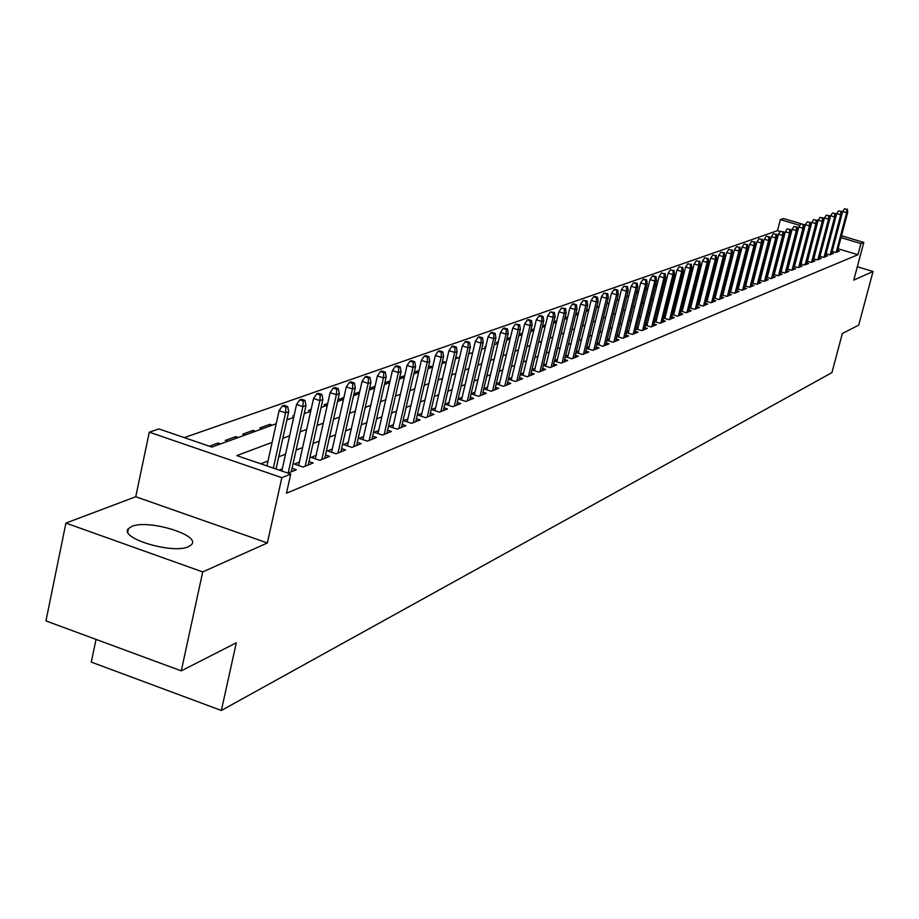 <?xml version="1.0" encoding="UTF-8"?>
<svg xmlns="http://www.w3.org/2000/svg" width="919" height="919" viewBox="0 0 919 919"><rect width="100%" height="100%" fill="white"/><g stroke="black" fill="none" stroke-linecap="round" stroke-linejoin="round"><path stroke-width="1.38" d="M131.739 526.472L128.465 528.609C118.413 538.063 173.002 554.49 188.567 546.633L191.543 544.588C200.997 535.053 147.879 519.028 131.739 526.472M780.254 231.496L777.508 230.669L780.369 219.595L783.516 218.527L805.262 224.994M96.035 639.406L91.291 662.105L221.353 710.479L831.925 372.632L842.344 333.494L858.702 325.142L873.05 271.473L857.324 266.751M221.353 710.479L236.309 642.783L181.273 670.87L45.95 620.911L65.915 523.083L202.72 571.928L267.36 542.957L281.834 477.673L149.28 432.171L158.918 428.92L211.887 447.071L276.217 423.751M267.36 542.957L135.748 496.731L65.915 523.083M135.748 496.731L149.28 432.171M777.508 230.669L184.305 437.616M181.273 670.87L202.72 571.928M832.051 251.346L835.865 252.484L839.438 251.048L837.634 250.508M825.963 253.759L829.834 254.919L833.464 253.449L831.638 252.909M819.794 256.206L823.711 257.377L827.399 255.896L825.549 255.344M813.51 258.687L817.485 259.882L821.23 258.377L819.369 257.814M807.146 261.214L811.178 262.432L814.981 260.893L813.085 260.33M800.667 263.776L804.757 265.017L808.617 263.454L806.71 262.88M794.085 266.384L798.243 267.636L802.161 266.062L800.231 265.476M787.399 269.026L791.615 270.301L795.601 268.704L793.637 268.107M780.61 271.725L784.883 273.012L788.939 271.381L786.951 270.783M773.706 274.459L778.037 275.769L782.161 274.115L780.151 273.506M766.687 277.228L771.087 278.572L775.268 276.883L773.235 276.263M759.542 280.054L764.011 281.421L768.273 279.709L766.205 279.077M752.282 282.926L756.819 284.316L761.15 282.57L759.06 281.938M744.895 285.855L749.513 287.256L753.913 285.487L751.788 284.844M737.394 288.819L742.07 290.255L746.55 288.451L744.401 287.796M729.755 291.84L734.511 293.299L739.06 291.472L736.889 290.806M721.978 294.919L726.814 296.4L731.444 294.539L729.238 293.862M714.063 298.043L718.98 299.56L723.69 297.653L721.449 296.963M706.01 301.225L711.007 302.765L715.809 300.835L713.535 300.134M697.82 304.465L702.897 306.038L707.779 304.063L705.47 303.35M689.468 307.762L694.638 309.358L699.6 307.36L697.268 306.636M680.979 311.116L686.217 312.747L691.283 310.714L688.917 309.967M672.317 314.539L677.659 316.193L682.817 314.126L680.405 313.368M663.507 318.02L668.929 319.709L674.19 317.595L671.743 316.837M654.523 321.558L660.049 323.293L665.402 321.133L662.921 320.363M645.379 325.177L650.997 326.934L656.442 324.74L653.926 323.947M636.051 328.853L641.761 330.656L647.321 328.416L644.77 327.612M626.54 332.609L632.364 334.436L638.027 332.161L635.431 331.345M616.844 336.434L622.772 338.295L628.55 335.975L625.908 335.148M606.965 340.329L612.996 342.236L618.889 339.869L616.212 339.019M596.879 344.303L603.025 346.256L609.033 343.832L606.31 342.971M586.598 348.358L592.858 350.346L598.981 347.876L596.224 347.003M576.11 352.494L582.485 354.527L588.734 352.011L585.92 351.115M565.392 356.71L571.894 358.789L578.281 356.216L575.42 355.308M554.467 361.018L561.095 363.143L567.597 360.512L564.691 359.593M543.301 365.406L550.067 367.577L556.707 364.9L553.755 363.958M531.906 369.897L538.798 372.115L545.587 369.381L542.578 368.416M520.269 374.481L527.299 376.744L534.226 373.953L531.171 372.976M508.379 379.156L515.548 381.477L522.624 378.628L519.511 377.617M496.226 383.935L503.543 386.313L510.78 383.407L507.61 382.373M483.796 388.817L491.274 391.253L498.672 388.277L495.444 387.232M471.102 393.814L478.73 396.307L486.289 393.263L483.003 392.195M462.154 397.318L458.121 398.915L465.91 401.477L473.63 398.364L470.287 397.261M449.035 402.533L444.934 404.165L452.791 406.749L460.695 403.567L457.283 402.453M435.606 407.875L431.436 409.541L439.374 412.16L447.461 408.898L443.98 407.76M421.878 413.343L417.628 415.032L425.646 417.685L433.917 414.354L430.368 413.182M407.829 418.926L403.487 420.649L411.586 423.349L420.063 419.937L416.445 418.731M393.435 424.658L389.013 426.416L397.203 429.139L405.876 425.646L402.189 424.417M378.708 430.517L374.194 432.309L382.465 435.078L391.345 431.493L387.588 430.241M363.614 436.514L359.007 438.352L367.37 441.154L376.468 437.49L372.632 436.203M348.152 442.671L343.453 444.532L351.897 447.381L361.224 443.624L357.307 442.303M332.299 448.977L327.509 450.884L336.044 453.768L345.601 449.919L341.604 448.564M316.044 455.433L311.162 457.386L319.789 460.316L329.588 456.364L325.498 454.985M299.387 462.073L294.39 464.061L303.109 467.036L313.161 462.981L308.991 461.556M287.969 473.124L296.32 469.77L292.047 468.311M217.7 444.957L218.113 443.027L209.348 446.197M235.39 438.547L235.804 436.64L225.247 440.454L227.763 441.315M252.633 432.298L253.047 430.414L242.754 434.136L245.235 434.974M269.462 426.198L269.876 424.337L259.824 427.967L262.294 428.794M294.091 415.595L292.736 416.077L293.896 416.468M311.116 409.449L308.6 410.356L310.748 411.069M327.704 403.452L324.085 404.762L326.452 405.543M343.878 397.617L339.214 399.294L341.558 400.075M359.651 391.919L353.999 393.952L356.308 394.722M375.044 386.359L369.587 388.323M390.058 380.937L384.831 382.821M404.096 377.41L404.486 375.722L399.719 377.445M417.421 372.574L417.8 370.92L414.239 372.195M430.448 367.853L430.827 366.21L428.426 367.072M443.199 363.235L443.578 361.604L442.28 362.075M455.675 358.709L455.824 357.181M485.818 346.348L484.956 346.658L485.691 346.9M498.293 341.845L496.57 342.465L498.041 342.936M510.504 337.434L507.954 338.353L510.022 339.019M522.44 333.126L519.109 334.332L521.153 334.976M534.123 328.899L530.929 330.059M545.564 324.775L542.509 325.877M556.765 320.731L553.847 321.776M567.31 318.25L567.666 316.791L564.955 317.767M577.304 314.631L577.66 313.184L575.834 313.838M587.115 311.082L587.471 309.646L586.483 310.002M596.741 307.589L596.913 306.222M638.613 291.174L637.384 291.61L638.418 291.932M647.964 287.796L646.103 288.463L647.677 288.957M657.142 284.476L655.362 285.12M666.149 281.225L664.46 281.834M674.983 278.032L673.386 278.606M683.656 274.907L682.151 275.447M692.168 271.829L690.755 272.334M699.646 270.289L699.968 269.014L699.198 269.29M707.297 267.521L707.492 266.292M747.71 251.772L746.802 252.093L747.561 252.323M755.096 249.095L754.269 249.405M762.368 246.476L761.598 246.751M769.513 243.891L768.812 244.144M776.555 241.352L775.9 241.594M783.47 238.86L782.873 239.066M785.01 232.921L783.608 232.496M220.64 443.888L218.113 443.027M238.297 437.49L235.804 436.64M255.516 431.252L253.047 430.414M272.311 425.164L269.876 424.337M288.704 419.225L287.165 418.708M370.725 389.495L369.415 389.07M418.846 371.253L417.8 370.92M432.688 366.819L430.827 366.21M445.749 362.304L443.578 361.604M458.213 357.79L456.054 357.1M470.402 353.378L468.931 352.896M482.349 349.048L481.717 348.841M532.078 331.024L530.791 330.622M578.361 313.402L577.66 313.184M588.78 310.048L587.471 309.646M596.569 307.647L598.981 306.774L597.086 306.165M608.435 303.35L607.057 302.914M617.694 299.996L616.959 299.766M656.488 285.935L655.258 285.556M664.885 282.891L664.253 282.696M708.572 266.533L707.619 266.246M716.556 263.96L715.556 263.661M724.241 261.375L723.46 261.145M754.878 249.968L754.177 249.75M762.069 247.636L761.426 247.441M272.116 442.372L236.826 455.606L290.737 474.078L286.475 493.227L857.967 254.724L838.082 248.785M777.06 263.581L776.463 263.81M770.099 266.28L769.444 266.533M763.034 269.026L762.322 269.301M755.843 271.806L755.073 272.104M748.537 274.643L747.698 274.965M741.105 277.527L740.197 277.883M733.534 280.456L732.569 280.835M725.838 283.443L724.804 283.845M718.015 286.475L716.9 286.912M710.042 289.565L708.859 290.025M701.932 292.713L700.669 293.207M693.684 295.918L692.34 296.435M685.275 299.18L683.851 299.732M676.717 302.489L675.201 303.075M667.998 305.878L666.401 306.498M659.118 309.324L657.43 309.979M650.066 312.828L648.286 313.517M640.842 316.4L638.969 317.135M631.445 320.042L629.469 320.811M621.864 323.764L619.785 324.568M612.1 327.555L609.906 328.405M602.14 331.414L599.831 332.31M591.974 335.355L589.55 336.297M581.612 339.375L579.073 340.363M571.032 343.476L568.367 344.51M560.245 347.658L557.442 348.749M549.217 351.931L546.288 353.068M537.971 356.296L534.892 357.491M526.484 360.753L523.267 361.994M514.743 365.302L511.378 366.612M502.75 369.955L499.224 371.322M490.493 374.699L486.806 376.135M477.972 379.558L474.112 381.052M465.163 384.533L461.131 386.095M452.056 389.61L447.852 391.241M438.662 394.802L434.262 396.514M424.946 400.121L420.351 401.902M410.919 405.566L406.106 407.427M396.548 411.138L391.528 413.079M381.833 416.835L376.595 418.869M366.761 422.683L361.282 424.808M351.322 428.668L345.601 430.885M335.492 434.813L329.519 437.122M319.261 441.097L313.023 443.521M302.615 447.553L296.102 450.08M285.545 454.181L278.733 456.812M268.015 460.97L260.732 463.796M282.282 468.874L279.158 470.114M474.974 392.218L471.114 393.757M487.518 387.221L483.831 388.691M499.798 382.338L496.271 383.74M511.814 377.56L508.437 378.904M523.566 372.884L520.338 374.171M535.076 368.312L531.998 369.53M546.346 363.821L543.405 364.992M557.385 359.432L554.582 360.547M568.195 355.136L565.518 356.193M578.786 350.92L576.247 351.931M589.171 346.785L586.747 347.75M599.349 342.741L597.04 343.66M609.331 338.766L607.137 339.639M619.119 334.872L617.028 335.711M628.711 331.058L626.724 331.851M638.131 327.313L636.247 328.06M647.367 323.637L645.586 324.35M656.43 320.03L654.742 320.708M665.333 316.492L663.725 317.124M674.064 313.011L672.559 313.62M682.645 309.6L681.22 310.174M691.065 306.257L689.721 306.785M699.336 302.96L698.072 303.465M707.458 299.732L706.274 300.203M715.441 296.55L714.327 296.998M723.287 293.437L722.254 293.85M731.007 290.37L730.031 290.749M738.577 287.348L737.67 287.716M746.033 284.385L745.194 284.718M753.35 281.478L752.581 281.777M760.553 278.606L759.841 278.894M767.641 275.792L766.986 276.045M774.614 273.012L774.016 273.253M841.517 235.781L863.803 242.409L853.774 280.111L873.05 271.473M863.803 242.409L860.931 243.569L841.023 237.642M857.967 254.724L860.931 243.569M290.737 474.078L281.834 477.673M804.78 226.855L803.999 226.625M799.875 225.396L780.369 219.595M286.9 419.88L293.689 417.421M304.212 413.607L310.714 411.252M321.087 407.496L327.302 405.233M337.526 401.534L343.476 399.374M353.551 395.721L359.26 393.654M369.185 390.058L374.653 388.082M384.441 384.533L389.667 382.637M399.328 379.133L404.337 377.318M413.86 373.872L418.65 372.138M428.047 368.726L432.631 367.06M441.901 363.706L446.289 362.109M455.445 358.801L459.638 357.273M468.679 353.999L472.688 352.551M481.613 349.312L485.45 347.922M494.261 344.728L497.926 343.396M506.622 340.248L510.137 338.973M518.718 335.86L522.072 334.642M530.562 331.575L533.767 330.415M542.153 327.371L545.208 326.268M553.491 323.258L556.409 322.201M564.599 319.238L567.379 318.227M575.478 315.297L578.131 314.332M586.127 311.438L588.665 310.519M606.804 303.948L609.102 303.109M616.833 300.306L619.015 299.514M626.655 296.745L628.734 295.987M636.304 293.253L638.268 292.541M645.758 289.83L647.631 289.14M655.029 286.464L656.809 285.82M664.127 283.167L665.816 282.558M673.064 279.927L674.649 279.353M681.829 276.757L683.322 276.205M690.422 273.632L691.846 273.115M698.877 270.577L700.209 270.094M707.17 267.567L708.423 267.107M715.315 264.615L716.498 264.19M723.322 261.72L724.425 261.318M731.179 258.871L732.213 258.492M738.899 256.068L739.864 255.712M746.492 253.311L747.388 252.989M753.959 250.611L754.786 250.313M761.288 247.958L762.058 247.67M768.502 245.339L769.214 245.086M775.59 242.765L776.245 242.536M782.563 240.238L783.16 240.031M780.105 251.806L779.519 252.024M773.178 254.402L772.523 254.643M766.124 257.044L765.412 257.32M758.956 259.744L758.186 260.031M751.662 262.478L750.823 262.788M744.252 265.258L743.345 265.591M736.705 268.084L735.74 268.451M729.031 270.967L727.986 271.358M721.22 273.896L720.105 274.31M713.27 276.872L712.087 277.32M705.183 279.916L703.92 280.387M696.947 282.995L695.603 283.5M688.561 286.142L687.136 286.682M680.026 289.347L678.509 289.91M671.318 292.61L669.733 293.207M662.461 295.941L660.772 296.573M653.432 299.318L651.651 299.985M644.23 302.776L642.358 303.477M634.857 306.291L632.881 307.026M625.299 309.875L623.22 310.656M615.558 313.528L613.364 314.355M605.621 317.262L603.312 318.123M595.478 321.064L593.065 321.972M585.139 324.947L582.6 325.9M574.582 328.899L571.917 329.898M563.807 332.942L561.015 333.988M552.813 337.066L549.895 338.169M541.59 341.282L538.523 342.431M530.125 345.578L526.909 346.785M518.408 349.978L515.054 351.23M506.438 354.47L502.923 355.779M494.215 359.053L490.528 360.432M481.705 363.74L477.857 365.188M468.92 368.542L464.899 370.047M455.847 373.447L451.643 375.021M442.476 378.456L438.076 380.11M428.794 383.591L424.199 385.314M414.779 388.852L409.977 390.644M400.443 394.228L395.423 396.112M385.75 399.742L380.512 401.706M370.702 405.382L365.234 407.439M355.285 411.172L349.576 413.309M339.49 417.1L333.517 419.328M323.281 423.177L317.055 425.508M306.659 429.403L300.157 431.85M289.611 435.801L282.822 438.352M285.912 407.128L287.67 406.52L284.086 405.313L282.328 405.934L285.912 407.128L285.545 412.838L288.704 411.712L276.033 469.046M273.334 468.116L285.545 412.838L279.089 410.678L266.924 465.922M282.328 405.934L279.089 410.678M288.704 411.712L287.67 406.52M303.281 401.006L304.993 400.408L301.455 399.225L299.743 399.822L303.281 401.006L302.925 406.635L306.004 405.543L291.277 471.803M288.175 473.044L302.925 406.635L296.55 404.509L281.811 471.022M299.743 399.822L296.55 404.509M306.004 405.543L304.993 400.408M320.214 395.044L321.88 394.446L318.376 393.286L316.71 393.872L320.214 395.044L319.858 400.592L322.868 399.524L308.221 464.968M305.2 466.186L319.858 400.592L313.551 398.49L298.618 465.496M316.71 393.872L313.551 398.49M322.868 399.524L321.88 394.446M336.71 389.219L338.341 388.645L334.872 387.508L333.241 388.071L336.71 389.219L336.365 394.711L339.295 393.665L324.752 458.317M321.811 459.5L336.365 394.711L330.128 392.643L315.297 458.788M333.241 388.071L330.128 392.643M339.295 393.665L338.341 388.645M352.793 383.556L354.378 382.993L350.955 381.867L349.369 382.419L352.793 383.556L352.459 388.967L355.308 387.944L340.869 451.826M337.997 452.987L352.459 388.967L346.291 386.922L331.564 452.251M349.369 382.419L346.291 386.922M355.308 387.944L354.378 382.993M368.473 378.019L370.024 377.479L366.635 376.365L365.084 376.905L368.473 378.019L368.151 383.372L370.931 382.373L356.583 445.497M353.781 446.623L368.151 383.372L362.052 381.351L347.428 445.876M365.084 376.905L362.052 381.351M370.931 382.373L370.024 377.479M383.774 372.632L385.291 372.092L381.936 371L380.42 371.529L383.774 372.632L383.464 377.904L386.175 376.939L371.919 439.328M369.185 440.419L383.464 377.904L377.422 375.928L362.902 439.65M380.42 371.529L377.422 375.928M386.175 376.939L385.291 372.092M398.708 367.359L400.179 366.842L396.87 365.762L395.388 366.279L398.708 367.359L398.398 372.574L401.052 371.632L386.888 433.297M384.211 434.365L398.398 372.574L392.424 370.621L377.996 433.584M395.388 366.279L392.424 370.621M401.052 371.632L400.179 366.842M413.286 362.224L414.722 361.718L411.436 360.65L410 361.156L413.286 362.224L412.987 367.37L415.572 366.451L401.5 427.415M398.892 428.461L412.987 367.37L407.06 365.44L392.746 427.657M410 361.156L407.06 365.44M415.572 366.451L414.722 361.718M427.519 357.204L428.92 356.71L425.669 355.653L424.256 356.147L427.519 357.204L427.22 362.293L429.747 361.397L415.767 421.66M413.217 422.683L427.22 362.293L421.361 360.386L407.14 421.867M424.256 356.147L421.361 360.386M429.747 361.397L428.92 356.71M441.419 352.31L442.786 351.828L439.569 350.782L438.191 351.265L441.419 352.31L441.12 357.33L443.59 356.457L429.701 416.054M427.22 417.054L441.12 357.33L435.33 355.458L421.212 416.215M438.191 351.265L435.33 355.458M443.59 356.457L442.786 351.828M454.997 347.52L456.329 347.049L453.147 346.015L451.803 346.486L454.997 347.52L454.71 352.482L457.122 351.632L443.326 410.563M440.89 411.54L454.71 352.482L448.966 350.633L434.951 410.701M451.803 346.486L448.966 350.633M457.122 351.632L456.329 347.049M468.265 342.844L469.575 342.373L466.415 341.363L465.106 341.822L468.265 342.844L467.989 347.75L470.344 346.911L456.64 405.21M454.262 406.164L467.989 347.75L462.303 345.923L448.38 405.302M465.106 341.822L462.303 345.923M470.344 346.911L469.575 342.373M481.234 338.272L482.509 337.813L479.385 336.813L478.11 337.262L481.234 338.272L480.959 343.12L483.268 342.305L469.643 399.96M467.323 400.902L480.959 343.12L475.33 341.317L461.51 400.029M478.11 337.262L475.33 341.317M483.268 342.305L482.509 337.813M493.917 333.792L495.169 333.356L492.067 332.368L490.815 332.804L493.917 333.792L493.652 338.594L495.904 337.79L482.372 394.837M480.109 395.756L493.652 338.594L488.081 336.813L474.353 394.871M490.815 332.804L488.081 336.813M495.904 337.79L495.169 333.356M506.312 329.427L507.541 328.991L504.474 328.014L503.244 328.451L506.312 329.427L506.059 334.171L508.253 333.379L494.824 389.828M492.595 390.724L506.059 334.171L500.533 332.414L486.909 389.828M503.244 328.451L500.533 332.414M508.253 333.379L507.541 328.991M518.442 325.142L519.637 324.729L515.41 324.177L518.442 325.142L518.19 329.841L520.349 329.071L507.001 384.923M504.83 385.796L518.19 329.841L512.722 328.106L499.189 384.9M515.41 324.177L512.722 328.106M520.349 329.071L519.637 324.729M530.309 320.961L531.481 320.547L528.482 319.594L527.299 320.007L530.309 320.961L530.068 325.602L532.17 324.855L518.913 380.121M516.788 380.983L530.068 325.602L524.657 323.89L511.205 380.075M527.299 320.007L524.657 323.89M532.17 324.855L531.481 320.547M541.923 316.871L543.072 316.458L540.096 315.516L538.948 315.929L541.923 316.871L541.682 321.455L543.749 320.72L530.573 375.423M528.494 376.262L541.682 321.455L536.328 319.766L522.968 375.354M538.948 315.929L536.328 319.766M543.749 320.72L543.072 316.458M553.295 312.862L554.421 312.46L550.343 311.932L553.295 312.862L553.066 317.4L555.087 316.676L541.992 370.828M539.958 371.655L553.066 317.4L547.747 315.722L534.49 370.725M550.343 311.932L547.747 315.722M555.087 316.676L554.421 312.46M564.427 308.933L565.53 308.543L561.509 308.014L564.427 308.933L564.197 313.425L566.184 312.724L553.181 366.325M551.182 367.129L564.197 313.425L558.936 311.771L545.771 366.199M561.509 308.014L558.936 311.771M566.184 312.724L565.53 308.543M575.328 305.085L576.408 304.706L573.513 303.798L572.434 304.178L575.328 305.085L575.11 309.531L577.04 308.841L564.128 361.914M562.175 362.706L575.11 309.531L569.895 307.899L556.811 361.764M572.434 304.178L569.895 307.899M577.04 308.841L576.408 304.706M586.012 301.317L587.069 300.95L583.14 300.421L586.012 301.317L585.794 305.717L587.689 305.039L574.857 357.594M572.939 358.364L585.794 305.717L580.624 304.109L567.632 357.422M583.14 300.421L580.624 304.109M587.689 305.039L587.069 300.95M596.477 297.63L597.511 297.262L594.673 296.377L593.628 296.745L596.477 297.63L596.259 301.983L598.12 301.329L585.369 353.356M583.496 354.114L596.259 301.983L591.135 300.387L578.235 353.172M593.628 296.745L591.135 300.387M598.12 301.329L597.511 297.262M606.735 294.023L607.746 293.655L603.909 293.138L606.735 294.023L606.517 298.33L608.344 297.676L595.673 349.209M593.835 349.955L606.517 298.33L601.44 296.745L588.631 349.002M603.909 293.138L601.44 296.745M608.344 297.676L607.746 293.655M616.775 290.473L617.775 290.128L614.983 289.255L613.984 289.611L616.775 290.473L616.569 294.746L618.361 294.103L605.77 345.142M603.978 345.866L616.569 294.746L611.537 293.172L598.82 344.912M613.984 289.611L611.537 293.172M618.361 294.103L617.775 290.128M626.632 287.004L627.608 286.659L623.863 286.142L626.632 287.004L626.425 291.22L628.182 290.599L615.684 341.156M613.915 341.868L626.425 291.22L621.439 289.68L608.803 340.915M623.863 286.142L621.439 289.68M628.182 290.599L627.608 286.659M636.293 283.592L637.246 283.259L633.547 282.742L636.293 283.592L636.086 287.773L637.809 287.165L625.391 337.25M623.656 337.939L636.086 287.773L631.146 286.246L618.59 336.986M633.547 282.742L631.146 286.246M637.809 287.165L637.246 283.259M645.77 280.249L646.7 279.927L643.989 279.089L643.047 279.41L645.77 280.249L645.575 284.396L647.252 283.787L634.914 333.413M633.214 334.091L645.575 284.396L640.669 282.88L628.205 333.126M643.047 279.41L640.669 282.88M647.252 283.787L646.7 279.927M655.063 276.975L655.982 276.653L653.283 275.826L652.364 276.148L655.063 276.975L654.868 281.076L656.522 280.49L644.253 329.645M642.588 330.323L654.868 281.076L650.009 279.583L637.625 329.347M652.364 276.148L650.009 279.583M656.522 280.49L655.982 276.653M664.184 273.759L661.508 272.943L664.184 273.759L663.989 277.825L665.609 277.239L653.432 325.958M651.789 326.613L663.989 277.825L659.176 276.343L646.861 325.648M661.508 272.943L659.176 276.343M665.609 277.239L665.08 273.448M673.122 270.611L670.468 269.795L673.122 270.611L672.938 274.632L674.535 274.057L662.427 322.328M660.818 322.983L672.938 274.632L668.159 273.161L655.936 322.006M670.468 269.795L668.159 273.161M674.535 274.057L674.006 270.289M681.909 267.509L679.279 266.705L681.909 267.509L681.726 271.496L683.288 270.944L671.261 318.778M669.675 319.41L681.726 271.496L676.981 270.048L664.839 318.433M679.279 266.705L676.981 270.048M683.288 270.944L682.771 267.199M690.525 264.477L687.917 263.673L690.525 264.477L690.341 268.417L691.881 267.877L679.922 315.286M678.371 315.906L690.341 268.417L685.643 266.981L673.581 314.93M687.917 263.673L685.643 266.981M691.881 267.877L691.375 264.167M698.991 261.49L696.395 260.697L698.991 261.49L698.808 265.396L700.312 264.867L688.434 311.851M686.918 312.471L698.808 265.396L694.155 263.983L682.162 311.484M696.395 260.697L694.155 263.983M700.312 264.867L699.83 261.191M707.297 258.561L704.735 257.779L707.297 258.561L707.125 262.432L708.606 261.904L696.797 308.485M695.304 309.094L707.125 262.432L702.507 261.03L690.594 308.106M704.735 257.779L702.507 261.03M708.606 261.904L708.124 258.273M715.453 255.677L712.914 254.908L715.453 255.677L715.281 259.526L716.74 259.009L705.011 305.177M703.54 305.774L715.281 259.526L710.697 258.124L698.877 304.786M712.914 254.908L710.697 258.124M716.74 259.009L716.269 255.402M723.471 252.851L720.944 252.093L723.471 252.851L723.299 256.665L724.735 256.148L713.075 301.937M711.639 302.512L723.299 256.665L718.761 255.287L707.01 301.535M720.944 252.093L718.761 255.287M724.735 256.148L724.264 252.576M731.352 250.083L728.847 249.325L731.352 250.083L731.179 253.851L732.581 253.345L721.001 298.744M719.588 299.318L731.179 253.851L726.676 252.484L714.993 298.33M728.847 249.325L726.676 252.484M732.581 253.345L732.133 249.807M739.083 247.349L736.601 246.602L739.083 247.349L738.922 251.094L740.3 250.6L728.79 295.608M727.4 296.171L738.922 251.094L734.453 249.738L722.839 295.183M736.601 246.602L734.453 249.738M740.3 250.6L739.852 247.085M746.688 244.672L744.218 243.926L746.688 244.672L746.527 248.371L747.882 247.889L736.441 292.529M735.074 293.081L746.527 248.371L742.092 247.039L730.559 292.093M744.218 243.926L742.092 247.039M747.882 247.889L747.446 244.408M754.166 242.03L751.719 241.295L754.166 242.03L754.005 245.706L755.338 245.235L743.965 289.496M742.621 290.036L754.005 245.706L749.605 244.385L738.141 289.048M751.719 241.295L749.605 244.385M755.338 245.235L754.901 241.777M761.506 239.445L759.083 238.71L761.506 239.445L761.357 243.087L762.667 242.616L751.363 286.521M750.042 287.05L761.357 243.087L756.98 241.766L745.596 286.062M759.083 238.71L756.98 241.766M762.667 242.616L762.242 239.193M768.732 236.895L766.32 236.172L768.732 236.895L768.583 240.502L769.869 240.054L758.634 283.592M757.336 284.109L768.583 240.502L764.24 239.204L752.925 283.132M766.32 236.172L764.24 239.204M769.869 240.054L769.444 236.642M775.831 234.391L773.442 233.679L775.831 234.391L775.682 237.975L776.946 237.527L765.78 280.709M764.505 281.225L775.682 237.975L771.374 236.688L760.139 280.238M773.442 233.679L771.374 236.688M776.946 237.527L776.544 234.15M782.816 231.933L780.449 231.22L782.816 231.933L782.666 235.482L783.918 235.034L772.822 277.871M771.558 278.377L782.666 235.482L778.404 234.207L767.227 277.4M780.449 231.22L778.404 234.207M783.918 235.034L783.516 231.691M789.685 229.509L787.33 228.808L789.685 229.509L789.547 233.024L790.765 232.587L779.737 275.091M778.496 275.585L789.547 233.024L785.308 231.76L774.2 274.609M787.33 228.808L785.308 231.76M790.765 232.587L790.374 229.268M796.451 227.131L794.108 226.43L796.451 227.131L796.302 230.612L797.508 230.187L786.538 272.346M785.32 272.84L796.302 230.612L792.098 229.359L781.058 271.852M794.108 226.43L792.098 229.359M797.508 230.187L797.118 226.89M803.091 224.776L802.953 228.245L804.136 227.82L793.235 269.658M792.04 270.129L802.953 228.245L798.772 227.004L787.813 269.152M804.136 227.82L803.757 224.546L801.437 223.857M800.771 224.087L798.772 227.004M809.639 222.478L807.33 221.789L809.639 222.478L809.501 225.913L810.661 225.488L799.829 266.992M798.645 267.475L809.501 225.913L805.354 224.673L794.453 266.487M807.33 221.789L805.354 224.673M810.661 225.488L810.282 222.249M816.072 220.204L813.786 219.526L816.072 220.204L815.934 223.616L817.083 223.202L806.308 264.385M805.147 264.856L815.934 223.616L811.822 222.387L800.989 263.879M813.786 219.526L811.822 222.387M817.083 223.202L816.715 219.974M822.413 217.975L820.139 217.298L822.413 217.975L822.275 221.353L823.413 220.951L812.695 261.812M811.557 262.271L822.275 221.353L818.186 220.135L807.422 261.295M820.139 217.298L818.186 220.135M823.413 220.951L823.045 217.746M828.651 215.77L826.399 215.103L828.651 215.77L828.513 219.124L829.627 218.722L818.978 259.284M817.853 259.732L828.513 219.124L824.458 217.918L813.752 258.756M826.399 215.103L824.458 217.918M829.627 218.722L829.271 215.551M834.785 213.61L832.557 212.944L834.785 213.61L834.659 216.93L835.75 216.539L825.17 256.792M824.056 257.24L834.659 216.93L830.627 215.747L819.989 256.263M832.557 212.944L830.627 215.747M835.75 216.539L835.394 213.392M840.839 211.473L838.61 210.819L840.839 211.473L840.701 214.77L841.781 214.391L831.258 254.345M830.167 254.781L840.701 214.77L836.704 213.599L826.124 253.805M838.61 210.819L836.704 213.599M841.781 214.391L841.436 211.267M846.79 209.371L844.584 208.728L846.79 209.371L846.663 212.645L847.72 212.278L837.255 251.921M836.187 252.357L846.663 212.645L842.689 211.485L832.177 251.381M844.584 208.728L842.689 211.485M847.72 212.278L847.375 209.164M128.465 528.609L127.787 531.871"/></g></svg>
